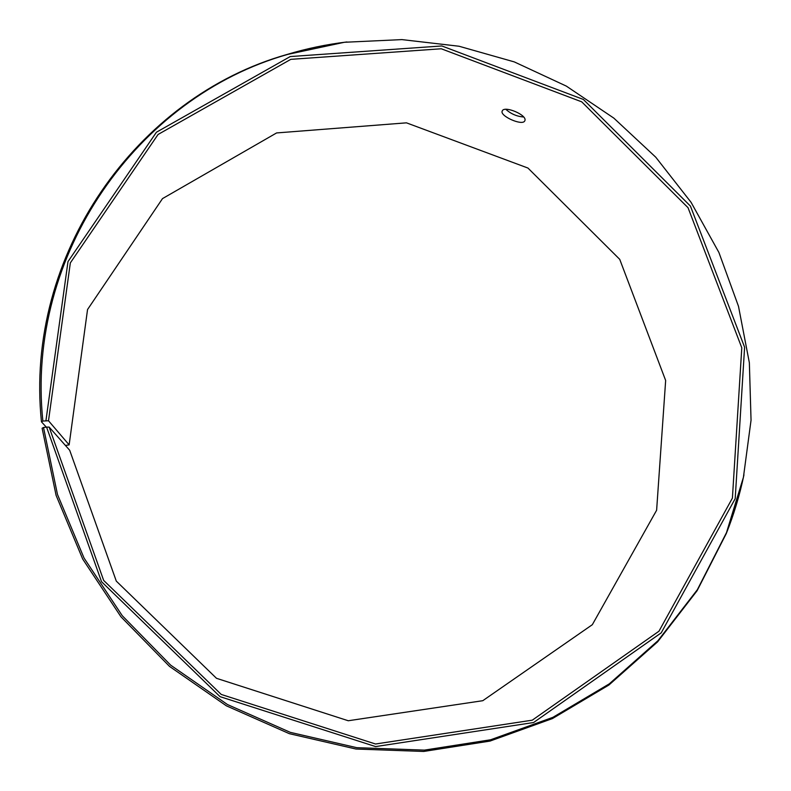 <?xml version="1.0" encoding="UTF-8"?>
<svg xmlns="http://www.w3.org/2000/svg" width="791" height="791" viewBox="0 0 791 791"><rect width="100%" height="100%" fill="white"/><g stroke="black" fill="none" stroke-linecap="round" stroke-linejoin="round"><path stroke-width="1.19" d="M46.283 427.14L41.458 421.821L42.862 421.049L48.498 420.763L69.133 444.878L65.435 445.462M69.133 444.878L87.544 309.538L162.501 198.61L276.593 132.937L406.465 122.842L527.953 168.048L619.729 259.339L665.656 380.491L656.619 510.244L592.33 624.692L482.787 700.697L348.267 720.749L216.497 678.312L116.297 581.108L69.697 450.277L49.141 427.081L46.58 427.11L101.525 581.692L220.046 696.653L375.616 746.585L533.589 722.529L661.227 632.849L735.195 498.676L744.608 347.219L690.414 206.065L583.343 99.439L441.833 45.957L290.238 56.557L156.45 132.206L67.986 261.613L45.927 420.743M42.862 421.049C25.549 254.227 137.901 96.749 287.805 54.381L344.362 42.279L401.937 39.599L459.057 46.244L514.298 61.906L566.307 86.09L613.836 118.126L655.759 157.201L691.077 202.338L718.9 252.458L738.507 306.354L749.354 362.733L751.045 420.219L743.411 477.349L726.484 532.65L697.355 589.71L657.934 640.73L609.307 683.839L552.919 717.328L490.588 739.783L424.441 750.115L356.85 747.693L290.337 732.367L227.462 704.544L170.688 665.172L122.249 615.695L84.044 558.05L57.486 494.474L43.515 427.476L46.58 427.11M743.955 474.827C739.783 494.879 733.89 514.457 726.286 533.559L697.098 590.719L657.618 641.837L608.902 685.026L552.415 718.584L489.975 741.088L423.709 751.45L355.99 749.028L289.358 733.682L226.374 705.819L169.492 666.378L120.974 616.812L82.699 559.059L56.102 495.374L42.111 428.247L43.515 427.476M41.458 421.821C24.135 254.692 136.705 96.937 286.886 54.51C306.572 48.567 326.584 44.395 346.923 41.963M48.498 420.763L70.34 262.889L158.071 134.46L290.811 59.345L441.269 48.775L581.731 101.841L688.012 207.667L741.79 347.783L732.407 498.103L658.952 631.228L532.274 720.176L375.537 744.005L221.223 694.439L103.661 580.416L49.141 427.081M524.631 121.122C521.813 125.917 499.586 115.901 502.206 111.066C503.976 105.114 527.795 115.15 524.838 120.746L524.631 121.122M505.884 109.356C510.946 113.914 516.849 116.455 523.593 116.989M287.805 54.381L286.886 54.51M726.484 532.65L726.286 533.559"/></g></svg>
